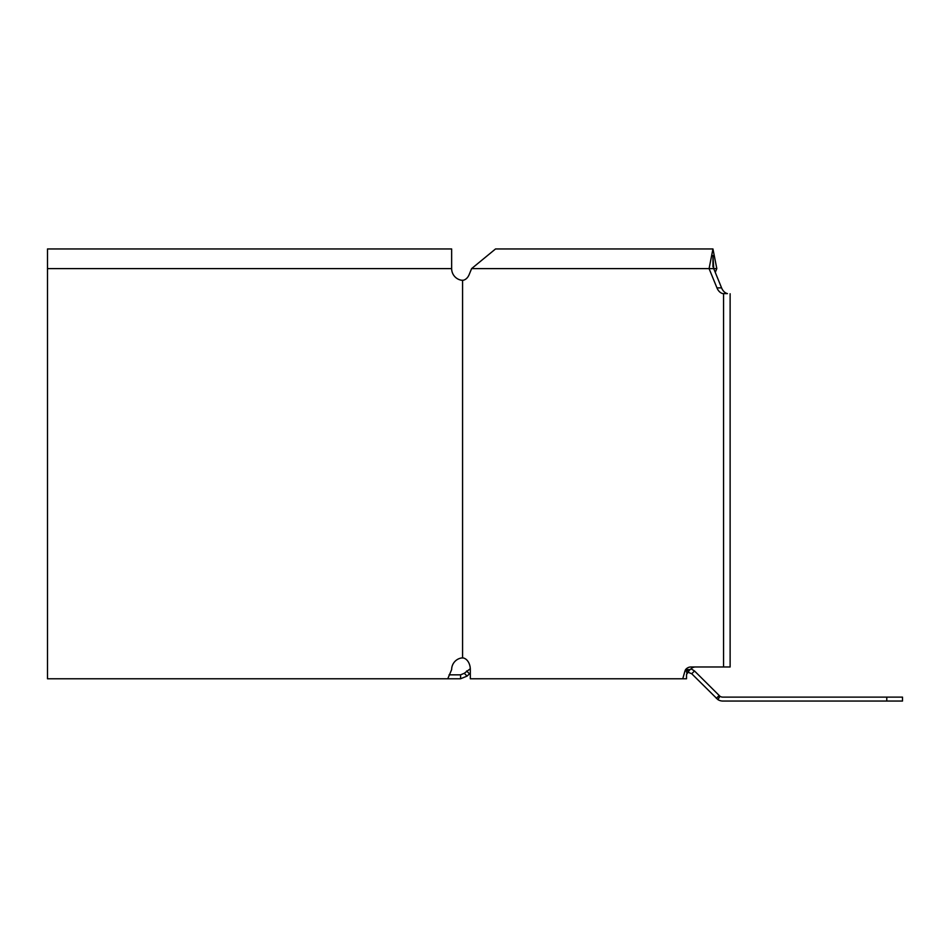<?xml version="1.0" encoding="UTF-8"?>
<svg xmlns="http://www.w3.org/2000/svg" width="950" height="950" viewBox="0 0 950 950"><rect width="100%" height="100%" fill="white"/><g stroke="black" fill="none" stroke-linecap="round" stroke-linejoin="round"><path stroke-width="1.43" d="M470.321 673.028L467.067 676.091L464.289 673.301L470.298 668.729A11.792 8.336 90 0 0 463.351 657.97L462.579 657.97L462.579 280.238L463.351 280.238A11.792 8.336 90 0 0 469.205 274.502L471.604 268.613L495.544 248.947L712.951 248.947L709.08 268.613L716.953 287.874A11.792 8.336 -90 0 0 722.807 293.609L727.439 293.609A11.792 8.336 -90 0 1 721.584 287.874L713.723 268.613L716.811 268.613L712.951 248.947M47.5 268.613L47.5 248.947L451.642 248.947L451.642 268.613L47.5 268.613L47.5 678.775L460.584 678.775L467.067 676.091M460.584 678.775L460.584 674.844L464.289 673.301M460.584 674.844L449.077 674.844M688.026 671.413L688.026 672.22L691.731 673.752L717.879 699.604A9.168 9.168 0 0 0 722.831 701.053L902.5 701.053L902.5 697.122L722.831 697.122A5.237 5.237 0 0 1 719.993 696.291L717.879 699.604M691.006 668.788L694.509 670.973L691.731 673.752M719.993 696.291L694.509 670.973M469.395 673.752L466.616 670.973M719.114 695.578L716.336 698.357M730.123 293.764L730.123 666.983L690.816 666.983A11.792 8.336 -90 0 0 685.568 669.596L684.914 671.163L689.546 670.047L686.518 674.536L686.518 678.775L682.765 678.775L684.914 671.163M463.351 280.238A11.792 8.336 -90 0 0 469.205 274.502M682.765 678.775L470.321 678.775L470.321 669.596A11.792 8.336 -90 0 0 463.351 657.97M695.447 666.983A11.792 8.336 -90 0 0 690.211 669.596L689.546 670.047M690.211 669.596L685.568 669.596M471.604 268.613L713.723 268.613L712.951 255.502L712.951 266.855M722.807 293.609L727.439 293.609M686.518 672.22L687.396 672.22L686.518 674.536M715.267 272.389L716.811 268.613M462.579 657.97L461.498 657.97A11.792 11.792 0 0 0 451.642 669.596L447.759 678.775M451.642 268.613A11.792 11.792 0 0 0 461.498 280.238L462.579 280.238M723.568 666.983L723.568 293.764M886.778 697.122L886.778 701.053M716.953 287.874L721.584 287.874"/></g></svg>
